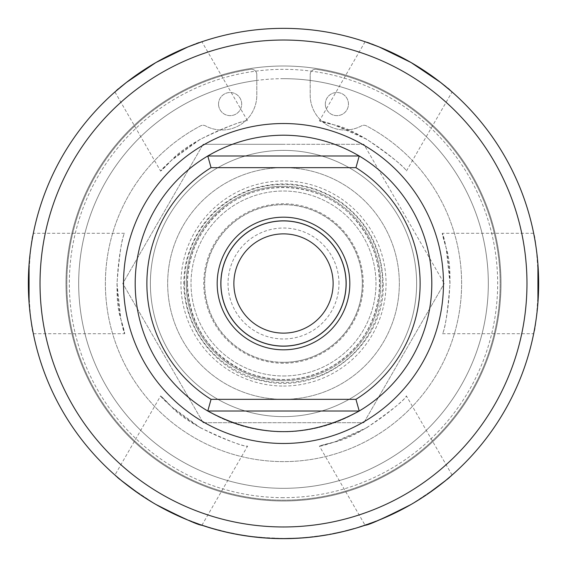 <?xml version="1.0" encoding="UTF-8"?>
<svg xmlns="http://www.w3.org/2000/svg" width="567" height="567" viewBox="0 0 567 567"><rect width="100%" height="100%" fill="white"/><g stroke="black" fill="none" stroke-linecap="round" stroke-linejoin="round"><path stroke-width="0.43" stroke-dasharray="2.83 2.13" d="M362.384 283.5A78.884 78.884 0 0 1 244.058 351.809A78.884 78.884 0 0 1 244.058 215.191A78.884 78.884 0 0 1 362.384 283.5M283.5 500.987A217.487 217.487 0 0 1 66.013 283.5A217.487 217.487 0 0 1 283.5 66.013A217.487 217.487 0 0 1 500.987 283.5A217.487 217.487 0 0 1 283.5 500.987A217.487 217.487 0 0 1 66.013 283.5A217.487 217.487 0 0 1 283.5 66.013A217.487 217.487 0 0 1 500.987 283.5A217.487 217.487 0 0 1 283.5 500.987M256.808 74.61L256.808 80.429A204.822 204.822 0 0 1 310.192 80.429L310.192 74.61A5.337 5.337 0 0 1 316.343 69.337A216.672 216.672 0 0 1 465.408 401.209A216.672 216.672 0 0 1 101.592 401.209A216.672 216.672 0 0 1 250.657 69.337A5.337 5.337 0 0 1 256.808 74.61A5.337 5.337 0 0 0 250.657 69.337A216.672 216.672 0 0 0 101.592 401.209A216.672 216.672 0 0 0 465.408 401.209A216.672 216.672 0 0 0 316.343 69.337A5.337 5.337 0 0 0 310.192 74.61L310.192 95.178A34.842 34.842 0 0 0 361.455 125.902A5.337 5.337 0 0 1 366.459 125.888A178.109 178.109 0 0 1 421.423 396.198A178.109 178.109 0 0 1 145.577 396.198A178.109 178.109 0 0 1 200.541 125.888A5.337 5.337 0 0 1 205.545 125.902A34.842 34.842 0 0 0 256.808 95.178L256.808 74.61M283.5 399.338A115.838 115.838 0 0 0 399.338 283.5A115.838 115.838 0 0 0 283.5 167.662A115.838 115.838 0 0 0 167.662 283.5A115.838 115.838 0 0 0 283.5 399.338A115.838 115.838 0 0 0 399.338 283.5A115.838 115.838 0 0 0 283.5 167.662A115.838 115.838 0 0 0 167.662 283.5A115.838 115.838 0 0 0 283.5 399.338M207.784 155.982L359.216 155.982M207.784 411.018L359.216 411.018M538.65 283.5C536.999 313.998 535.34 330.731 533.66 333.715L442.267 333.715C444.904 330.745 447.483 314.005 450.021 283.5L446.186 247.992L442.267 233.285L533.66 233.285C535.34 236.269 536.999 253.002 538.65 283.5M534.398 329.881C535.581 324.43 536.758 315.387 537.927 302.735M537.927 264.265C536.758 251.613 535.581 242.57 534.398 237.119M450.021 283.5C448.504 240.408 436.285 216.07 446.186 247.992C455.896 276.746 443.982 336.054 442.267 333.715M155.925 62.533C183.155 48.712 198.485 41.788 201.909 41.745L247.602 120.899C243.718 120.098 227.927 126.228 200.243 139.291L171.404 160.362L160.631 171.106L114.931 91.96C116.674 89.019 130.339 79.21 155.925 62.533M200.243 139.291C163.679 162.148 148.71 184.899 171.404 160.362C191.455 137.575 248.771 118.241 247.602 120.899M366.757 427.709C391.91 410.26 405.114 399.657 406.369 395.894C409.254 396.205 363.851 436.179 334.098 442.147C301.495 449.532 328.683 447.944 366.757 427.709L334.091 442.147L319.398 446.101L365.091 525.255L367.614 524.383L362.866 525.992A255.15 255.15 0 0 1 360.477 526.764A255.15 255.15 0 0 0 362.022 526.268L361.93 525.992A254.859 254.859 162.3 0 1 360.392 526.481L361.93 525.992M411.075 504.467C436.661 487.79 450.326 477.981 452.069 475.04C450.326 477.981 436.661 487.79 411.075 504.467C383.845 518.288 368.515 525.212 365.091 525.255C368.515 525.212 383.845 518.288 411.075 504.467L427.376 494.218M411.075 62.533C436.661 79.21 450.326 89.019 452.069 91.96L406.369 171.106C405.114 167.343 391.91 156.74 366.757 139.291L334.091 124.853L319.398 120.899L365.091 41.745C368.515 41.788 383.845 48.712 411.075 62.533M366.757 139.291C328.683 119.056 301.495 117.468 334.098 124.853C363.851 130.821 409.254 170.795 406.369 171.106M200.243 427.709C227.927 440.772 243.718 446.902 247.602 446.101C248.771 448.759 191.455 429.425 171.404 406.638C148.71 382.101 163.679 404.852 200.243 427.709L171.404 406.638L160.631 395.894L114.931 475.04M155.925 504.467C130.339 487.79 116.674 477.981 114.931 475.04C116.674 477.981 130.339 487.79 155.925 504.467C183.155 518.288 198.485 525.212 201.909 525.255C198.485 525.212 183.155 518.288 155.925 504.467L139.624 494.218M28.35 283.5C30.001 253.002 31.66 236.269 33.34 233.285L124.733 233.285C122.096 236.255 119.517 252.995 116.979 283.5L120.814 319.008L124.733 333.715L33.34 333.715C31.66 330.731 30.001 313.998 28.35 283.5M32.602 237.119C31.419 242.57 30.242 251.613 29.073 264.265M29.073 302.735C30.242 315.387 31.419 324.43 32.602 329.881M116.979 283.5C118.496 326.592 130.715 350.93 120.814 319.008C111.104 290.254 123.018 230.946 124.733 233.285M283.5 538.65A255.15 255.15 0 0 1 28.35 283.5A255.15 255.15 0 0 1 283.5 28.35A255.15 255.15 0 0 1 538.65 283.5A255.15 255.15 0 0 1 283.5 538.65M283.5 526.97A243.47 243.47 0 0 0 494.353 161.765A243.47 243.47 0 0 0 72.647 161.765A243.47 243.47 0 0 0 283.5 526.97M208.854 527.182A254.859 254.859 0 0 1 202.759 525.233A254.859 254.859 0 0 0 211.208 527.891L202.759 525.233A784.834 447.235 -72.2 0 0 208.854 527.182L208.762 527.459A255.15 255.15 0 0 1 202.667 525.51A784.522 447.398 -72.2 0 0 208.762 527.459L202.667 525.51A255.15 255.15 0 0 0 211.122 528.168L211.122 528.168M283.5 78.678A204.822 204.822 0 0 0 78.678 283.5A204.822 204.822 0 0 0 283.5 488.322A204.822 204.822 0 0 0 488.322 283.5A204.822 204.822 0 0 0 283.5 78.678M310.192 80.429A204.822 204.822 0 0 1 456.251 393.541A204.822 204.822 0 0 1 110.749 393.541A204.822 204.822 0 0 1 256.808 80.429L256.808 95.178A34.842 34.842 0 0 1 205.545 125.902A5.337 5.337 0 0 0 200.541 125.888A178.109 178.109 0 0 0 145.577 396.198A178.109 178.109 0 0 0 421.423 396.198A178.109 178.109 0 0 0 366.459 125.888A5.337 5.337 0 0 0 361.455 125.902A34.842 34.842 0 0 1 310.192 95.178L310.192 80.429M283.5 497.663A214.163 214.163 0 0 1 98.027 176.422A214.163 214.163 0 0 1 468.973 176.422A214.163 214.163 0 0 1 283.5 497.663M431.799 283.5A148.299 148.299 0 0 1 283.5 431.799A148.299 148.299 0 0 1 135.201 283.5A148.299 148.299 0 0 1 283.5 135.201A148.299 148.299 0 0 1 431.799 283.5A148.299 148.299 0 0 1 283.5 431.799A148.299 148.299 0 0 1 135.201 283.5A148.299 148.299 0 0 1 283.5 135.201A148.299 148.299 0 0 1 431.799 283.5M346.083 283.5A62.583 62.583 0 0 1 252.209 337.698A62.583 62.583 0 0 1 252.209 229.302A62.583 62.583 0 0 1 346.083 283.5M283.5 416.625A133.125 133.125 0 0 0 416.625 283.5A133.125 133.125 0 0 0 283.5 150.375A133.125 133.125 0 0 0 150.375 283.5A133.125 133.125 0 0 0 283.5 416.625A133.125 133.125 0 0 1 150.375 283.5A133.125 133.125 0 0 1 283.5 150.375A133.125 133.125 0 0 1 416.625 283.5A133.125 133.125 0 0 1 283.5 416.625M283.5 386.042A102.542 102.542 0 0 0 386.042 283.5A102.542 102.542 0 0 0 283.5 180.958A102.542 102.542 0 0 0 180.958 283.5A102.542 102.542 0 0 0 283.5 386.042M283.5 380.705A97.205 97.205 0 0 1 186.295 283.5A97.205 97.205 0 0 1 283.5 186.295A97.205 97.205 0 0 0 186.295 283.5A97.205 97.205 0 0 0 283.5 380.705A97.205 97.205 0 0 0 380.705 283.5A97.205 97.205 0 0 0 283.5 186.295A97.205 97.205 0 0 1 380.705 283.5A97.205 97.205 0 0 1 283.5 380.705M283.5 362.32A78.82 78.82 0 0 0 362.32 283.5A78.82 78.82 0 0 0 283.5 204.68A78.82 78.82 0 0 0 204.68 283.5A78.82 78.82 0 0 0 283.5 362.32A78.82 78.82 0 0 0 362.32 283.5A78.82 78.82 0 0 0 283.5 204.68A78.82 78.82 0 0 0 204.68 283.5A78.82 78.82 0 0 0 283.5 362.32M283.5 375.978A92.478 92.478 0 0 0 375.978 283.5A92.478 92.478 0 0 0 283.5 191.022A92.478 92.478 0 0 0 191.022 283.5A92.478 92.478 0 0 0 283.5 375.978A92.478 92.478 0 0 0 375.978 283.5A92.478 92.478 0 0 0 283.5 191.022A92.478 92.478 0 0 0 191.022 283.5A92.478 92.478 0 0 0 283.5 375.978M283.5 363.263A79.763 79.763 0 0 1 203.737 283.5A79.763 79.763 0 0 1 283.5 203.737A79.763 79.763 0 0 1 363.263 283.5A79.763 79.763 0 0 1 283.5 363.263M338.967 283.5A55.467 55.467 0 0 0 283.5 228.033A55.467 55.467 0 0 0 228.033 283.5A55.467 55.467 0 0 0 283.5 338.967A55.467 55.467 0 0 0 338.967 283.5M203.135 422.691L363.865 422.691L203.135 422.691L122.77 283.5L203.135 422.691M363.865 422.691L444.23 283.5L363.865 422.691M203.135 144.309L122.77 283.5L203.135 144.309L283.5 144.309L203.135 144.309M363.865 144.309L283.5 144.309L363.865 144.309L444.23 283.5L363.865 144.309M333.127 283.5A49.627 49.627 0 0 1 283.5 333.127A49.627 49.627 0 0 1 233.873 283.5A49.627 49.627 0 0 1 283.5 233.873A49.627 49.627 0 0 1 333.127 283.5M325.323 104.073A11.567 11.567 0 0 1 342.674 94.058A11.567 11.567 0 0 1 342.674 114.095A11.567 11.567 0 0 1 325.323 104.073A11.567 11.567 0 0 0 342.674 114.095A11.567 11.567 0 0 0 342.674 94.058A11.567 11.567 0 0 0 325.323 104.073M218.543 104.073A11.567 11.567 0 0 1 235.893 94.058A11.567 11.567 0 0 1 235.893 114.095A11.567 11.567 0 0 1 218.543 104.073A11.567 11.567 0 0 0 235.893 114.095A11.567 11.567 0 0 0 235.893 94.058A11.567 11.567 0 0 0 218.543 104.073M219.032 530.372L222.973 531.364L215.198 529.337L219.103 530.088M222.739 531.307L219.287 530.436M237.41 534.454L230.684 533.122L238.728 534.398L228.225 532.293L234.667 533.937L241.28 534.837M266.469 537.785L253.088 536.538L266.469 537.785L265.136 537.991A6088.489 1246.379 94.4 0 1 262.457 537.778A255.15 255.15 0 0 1 259.339 537.502A6091.302 1246.67 -84.9 0 0 262.195 537.757L260.685 537.629M263.889 537.601L255.653 536.829L263.889 537.601L255.618 537.119L261.259 537.679M262.11 537.75L263.683 537.877M280.644 538.345A254.859 254.859 0 0 1 274.251 538.189A254.859 254.859 0 0 0 283.103 538.359L271.749 538.09A254.859 254.859 92.3 0 0 274.251 538.189A784.834 447.235 -88.6 0 0 280.644 538.345L280.644 538.636A255.15 255.15 0 0 1 274.244 538.48A784.522 447.398 -88.6 0 0 280.644 538.636L274.244 538.48A255.15 255.15 0 0 0 283.103 538.65L283.103 538.65M294.266 538.423L287.419 538.622L295.542 538.076L284.832 538.352L291.481 538.522L298.122 537.941M251.592 536.644L253.123 536.836A255.15 255.15 0 0 1 248.183 536.191L246.418 535.943A255.15 255.15 0 0 0 251.592 536.644L253.158 536.545A254.859 254.859 0 0 1 248.226 535.907L246.461 535.652A254.859 254.859 0 0 0 251.628 536.354M246.971 535.73L242.449 535.326L247.517 536.098A255.15 255.15 0 0 0 253.676 536.899L255.334 537.091A255.15 255.15 0 0 1 249.863 536.425L242.492 535.035L247.552 535.808A254.859 254.859 0 0 0 253.711 536.609L255.37 536.8A254.859 254.859 0 0 1 249.898 536.134M317.35 536.396L316.159 536.552A255.15 255.15 0 0 0 320.249 535.992A6092.309 1246.769 -98.7 0 0 323.977 535.418A255.15 255.15 0 0 1 320.32 535.978L317.513 536.375M180.71 516.714L179.2 516.36A255.15 255.15 0 0 0 180.221 516.813L182.227 517.692A255.15 255.15 0 0 0 182.723 517.905A255.15 255.15 0 0 1 181.702 517.465L181.766 517.487A255.15 255.15 0 0 0 182.723 517.905A255.15 255.15 0 0 0 183.559 518.259A255.15 255.15 0 0 1 181.773 517.494L180.597 516.976M177.436 515.559L176.642 515.197M337.011 532.973L346.359 530.783A255.15 255.15 0 0 0 354.524 528.564L363.95 525.637A255.15 255.15 0 0 0 368.706 524L376.601 521.059A255.15 255.15 0 0 1 371.895 522.845L366.239 524.553L373.15 522.072A254.859 254.859 0 0 1 359.251 526.842L371.796 522.576A254.859 254.859 158 0 0 376.495 520.789L368.706 524A255.15 255.15 -108.9 0 1 363.964 525.63A255.15 255.15 -108.4 0 1 363.95 525.637L373.256 522.342A255.15 255.15 0 0 1 359.343 527.119A255.15 255.15 0 0 0 373.256 522.342L373.206 522.363A255.15 255.15 0 0 1 370.981 523.185L380.103 519.656L370.882 522.909A320.575 285.832 69.7 0 0 373.107 522.087L373.15 522.072A254.859 254.859 0 0 1 359.251 526.842L366.239 524.553L363.355 525.829M316.592 536.495L320.617 535.935L312.651 536.977L316.549 536.205M320.376 535.971L316.854 536.46M202.334 525.085L202.242 525.361A255.15 255.15 0 0 1 200.293 524.702A255.15 255.15 0 0 0 202.667 525.51L202.667 525.51M200.293 524.702A255.15 255.15 0 0 1 197.692 523.788A255.15 255.15 0 0 0 200.293 524.702L197.791 523.511L200.293 524.702M219.011 530.067L215.276 529.054M215.148 529.323L214.333 529.096M214.17 529.046L213.716 528.919M213.27 528.791L219.663 530.535M219.16 530.407L225.772 532.037M238.622 534.674L234.667 533.937L237.46 534.164M266.447 538.083L259.743 537.544M262.216 537.466L280.112 538.338A6153.431 1252.297 91.1 0 1 277.469 538.289A254.859 254.859 -178.5 0 1 274.336 538.196A6134.43 1250.355 -88.3 0 0 277.327 538.281L265.158 537.7A6094.874 1246.323 94.4 0 1 262.486 537.488A254.859 254.859 0 0 1 259.367 537.211A6097.695 1246.606 -84.9 0 0 262.216 537.466L273.79 538.466A255.15 255.15 0 0 1 271.735 538.381A255.15 255.15 0 0 0 274.244 538.48L274.244 538.48M268.985 538.239L271.735 538.381A255.15 255.15 0 0 1 268.985 538.239A255.15 255.15 0 0 0 271.735 538.381L277.32 538.572A6127.994 1250.419 -88.3 0 1 274.329 538.487A255.15 255.15 0 0 0 277.461 538.579A6146.975 1252.354 91.1 0 0 280.112 538.629L280.771 538.345M295.386 538.374L292.069 538.508M331.234 533.845A254.859 254.859 169.4 0 1 329.647 534.142A254.859 254.859 -10.7 0 0 332.106 533.682L337.011 532.675L331.291 534.135A255.15 255.15 0 0 1 329.696 534.433A255.15 255.15 0 0 0 332.163 533.965L337.032 532.973M216.225 529.621A255.15 255.15 0 0 0 219.238 530.421A6105.279 1248.087 105.1 0 1 214.532 529.153A255.15 255.15 0 0 1 211.534 528.288A6105.279 1248.087 -74.2 0 0 216.225 529.621L216.303 529.337A254.859 254.859 -165.2 0 0 219.309 530.145A6111.686 1248.031 105.1 0 1 214.609 528.869L214.532 529.153M247.495 536.098A255.15 255.15 0 0 0 258.984 537.466A6105.279 1248.087 96.1 0 1 254.136 536.956A255.15 255.15 0 0 1 246.737 535.985L238.778 534.702L247.538 535.808A254.859 254.859 0 0 0 259.013 537.176A6111.686 1248.031 96.1 0 1 254.165 536.666L254.136 536.956M243.838 535.546L238.778 534.702M286.392 538.636A255.15 255.15 0 0 0 304.259 537.807A6105.279 1248.087 85.9 0 1 299.397 538.154A255.15 255.15 0 0 1 282.444 538.65L282.997 538.65A255.15 255.15 0 0 0 296.839 538.303L298.37 538.218A255.15 255.15 0 0 1 284.79 538.65L285.343 538.643A255.15 255.15 0 0 0 298.915 538.182L300.602 538.076A255.15 255.15 0 0 1 285.846 538.636L286.392 538.338A254.859 254.859 0 0 0 304.238 537.516A6111.686 1248.031 85.9 0 1 299.376 537.863L299.397 538.154M319.278 536.127A255.15 255.15 0 0 0 327.598 534.809A6105.279 1248.087 80.6 0 1 322.786 535.609A255.15 255.15 0 0 1 315.805 536.595L306.003 537.658L319.235 535.843A254.859 254.859 0 0 0 327.542 534.525A6111.686 1248.031 80.6 0 1 322.736 535.319L322.786 535.609M186.281 519.4L181.433 517.345L186.281 519.4M362.986 525.949L360.477 526.764M377.941 520.527A255.15 255.15 0 0 0 396.879 512.079L396.659 512.185A255.15 255.15 0 0 1 377.941 520.527L377.835 520.258A254.859 254.859 0 0 0 396.531 511.923L396.744 511.817A254.859 254.859 0 0 1 377.835 520.258L377.941 520.527M354.524 528.564L363.858 525.361A254.859 254.859 71.1 0 0 368.607 523.731A254.859 254.859 160.8 0 1 363.858 525.361L354.524 528.564A255.15 255.15 -105.1 0 1 346.125 530.847L345.168 531.088L346.054 530.563A254.859 254.859 74.8 0 0 354.439 528.288A254.859 254.859 0 0 1 346.288 530.506L345.097 530.804M273.904 538.473L274.548 538.494M278.418 538.6L279.205 538.615M222.618 531.279A255.15 255.15 0 0 0 237.431 534.454A6105.279 1248.087 101 0 1 232.64 533.533A255.15 255.15 0 0 1 229.592 532.888A6099.616 1247.513 -78.3 0 0 233.831 533.767A255.15 255.15 0 0 1 222.087 531.151L222.689 530.995A254.859 254.859 0 0 0 237.481 534.171A6111.686 1248.031 101 0 1 232.697 533.242L232.64 533.533M208.075 527.246A255.15 255.15 0 0 0 210.988 528.132A6105.279 1248.087 107.1 0 1 206.324 526.7A255.15 255.15 0 0 1 203.177 525.68A1578.946 634.714 -71.2 0 1 199.534 524.44L194.594 522.661A6164.481 1254.133 110.7 0 1 191.93 521.654A255.15 255.15 0 0 1 189.095 520.541A6191.626 1256.883 -68.8 0 0 193.616 522.292A255.15 255.15 0 0 0 196.551 523.376A1704.87 659.534 109.3 0 0 201.895 525.248L205.261 526.36A6181.136 1255.827 -72.5 0 0 208.075 527.246L208.16 526.97A254.859 254.859 -163.3 0 0 211.073 527.849A6111.686 1248.031 107.1 0 1 206.416 526.424L206.324 526.7M346.706 530.393A254.852 254.852 165.8 0 1 345.14 530.79A254.859 254.859 75.7 0 0 347.564 530.173L352.398 528.869L346.777 530.677A255.15 255.15 0 0 1 345.211 531.073A255.15 255.15 0 0 0 347.635 530.457L352.483 529.146M316.457 536.219L316.117 536.262A254.859 254.859 0 0 0 320.206 535.702A6098.709 1246.713 -98.7 0 0 323.934 535.128A254.859 254.859 0 0 1 320.277 535.687L309.128 537.069L312.658 536.977M312.601 536.984L311.765 537.077M311.588 537.098L311.12 537.147M310.659 537.197L317.237 536.41M316.726 536.474L316.103 536.559M323.417 535.213L310.078 537.261L323.466 535.503M300.205 538.104A255.15 255.15 0 0 0 307.909 537.481A255.15 255.15 0 0 1 300.205 538.104L300.205 538.104M243.271 535.461A255.15 255.15 0 0 0 250.919 536.559A255.15 255.15 0 0 1 243.271 535.461L243.271 535.461M250.954 536.269L250.954 536.269A254.859 254.859 0 0 1 243.321 535.17A254.859 254.859 0 0 0 250.954 536.269M307.881 537.19L307.881 537.19A254.859 254.859 0 0 1 300.191 537.814A254.859 254.859 0 0 0 307.881 537.19M316.046 536.269L310.078 537.261M310.05 536.97L316.4 536.226M206.416 526.424A254.859 254.859 -162 0 1 203.269 525.403L203.177 525.68M203.269 525.403A1580.165 634.601 -71.2 0 1 199.634 524.163L196.905 523.504M197.004 523.228L195.615 523.036M195.714 522.76L194.701 522.384A6170.959 1254.076 110.7 0 1 192.036 521.378L191.93 521.654M192.036 521.378A254.859 254.859 -159.1 0 1 189.208 520.272L189.095 520.541M189.208 520.272A6198.132 1256.826 -68.8 0 0 193.716 522.023L193.616 522.292M193.716 522.023A254.859 254.859 -159.9 0 0 196.65 523.107L196.551 523.376M196.65 523.107A1706.238 659.421 109.3 0 0 201.987 524.971L204.29 526.041M204.382 525.765L205.346 526.077A6187.628 1255.77 -72.5 0 0 208.16 526.97M232.697 533.242A254.859 254.859 11.8 0 1 229.656 532.604L229.592 532.888M229.656 532.604A6106.023 1247.457 -78.3 0 0 233.887 533.483L233.831 533.767M233.887 533.483A254.859 254.859 0 0 1 222.158 530.868L222.087 531.151M222.158 530.868L222.689 530.995M377.792 520.272L379.989 519.386M176.762 514.928L177.556 515.297M186.394 519.131L181.433 517.345M179.952 516.374L183.673 517.997A254.852 254.852 -156.7 0 1 181.887 517.224L179.548 516.516M179.668 516.246L181.156 516.906M182.836 517.636L182.836 517.636A254.859 254.859 0 0 1 181.816 517.196L181.879 517.224A254.859 254.859 0 0 0 182.836 517.636L182.836 517.636M322.736 535.319A254.859 254.859 0 0 1 315.769 536.304L311.97 537.055M311.935 536.765L306.003 537.658M305.974 537.367L315.472 536.637M315.429 536.347L319.235 535.843M299.376 537.863A254.859 254.859 0 0 1 282.444 538.359L282.444 538.65M282.444 538.359L282.997 538.65M282.997 538.359A254.859 254.859 0 0 0 296.825 538.012L296.839 538.303M296.825 538.012L298.37 538.218M298.348 537.927A254.859 254.859 0 0 1 284.79 538.352L284.79 538.65M284.79 538.352L285.343 538.643M285.343 538.352A254.859 254.859 0 0 0 298.901 537.892L298.915 538.182M298.901 537.892L300.602 538.076M300.588 537.785A254.859 254.859 0 0 1 285.839 538.345L285.846 538.636M285.839 538.345L286.392 538.338M254.165 536.666A254.859 254.859 0 0 1 246.78 535.702L243.789 535.248M238.827 534.412L243.045 535.425M243.087 535.135L239.302 534.794M239.352 534.504L247.538 535.808M214.609 528.869A254.859 254.859 0 0 1 211.619 528.012L211.534 528.288M211.619 528.012A6111.686 1248.031 -74.2 0 0 216.303 529.337M284.832 538.352L294.252 538.133M228.225 532.293L234.703 533.937M225.843 531.747L213.128 528.451L215.453 529.408M215.524 529.124L216.367 529.656M216.445 529.38L220.839 530.84M220.91 530.556L223.348 531.456M223.419 531.173L212.71 528.635M212.788 528.352L218.954 530.046M184.438 283.5A99.062 99.062 0 0 1 283.5 184.438A99.062 99.062 0 0 1 382.562 283.5A99.062 99.062 0 0 1 283.5 382.562A99.062 99.062 0 0 1 184.438 283.5M187.358 283.5A96.142 96.142 0 0 1 283.5 187.358A96.142 96.142 0 0 1 379.642 283.5A96.142 96.142 0 0 1 283.5 379.642A96.142 96.142 0 0 1 187.358 283.5M383.164 283.5C385.751 343.092 323.247 396.184 261.756 380.769C213.561 372.604 171.844 316.705 186.968 258.715C197.38 222.966 220.287 199.322 255.696 187.79C286.817 179.498 315.613 184.53 342.085 202.866C368.649 223.185 382.342 250.068 383.164 283.5M452.069 475.04L406.369 395.894M201.909 525.255L247.602 446.101M187.457 283.5C189.456 325.656 209.684 355.424 248.148 372.795C277.249 383.568 305.329 381.364 332.39 366.169C358.741 349.775 374.206 326.231 378.784 295.535C381.981 264.669 372.859 238.02 351.412 215.588C319.611 182.496 263.634 178.095 227.048 205.8C201.448 225.382 188.251 251.28 187.457 283.5"/><path stroke-width="0.85" d="M211.059 399.338A136.626 136.626 0 0 1 211.059 167.662L355.941 167.662A136.626 136.626 0 0 1 355.941 399.338L211.059 399.338L207.784 411.018L359.216 411.018C308.739 438.511 258.261 438.511 207.784 411.018A148.299 148.299 0 0 1 207.784 155.982C231.166 142.289 256.404 135.357 283.5 135.201C310.596 135.357 335.834 142.289 359.216 155.982L207.784 155.982L211.059 167.662M217.182 283.5A66.318 66.318 0 0 1 283.5 217.182A66.318 66.318 0 0 1 349.818 283.5A66.318 66.318 0 0 1 283.5 349.818A66.318 66.318 0 0 1 217.182 283.5M533.66 333.715L534.398 329.881M537.927 302.735L537.927 264.265M534.398 237.119L533.66 233.285M201.902 41.745L187.918 46.933L155.925 62.533L126.42 82.435L114.931 91.96M411.075 504.467C383.845 518.288 368.515 525.212 365.091 525.255C368.515 525.212 383.845 518.288 411.075 504.467M427.376 494.218L445.435 480.674L452.069 475.04M452.069 91.96L440.58 82.435L411.075 62.533L379.082 46.933L365.098 41.745M114.931 475.04L121.565 480.674L139.624 494.218M155.925 504.467C183.155 518.288 198.485 525.212 201.909 525.255C198.485 525.212 183.155 518.288 155.925 504.467M33.34 233.285L32.602 237.119M29.073 264.265L29.073 302.735M32.602 329.881L33.34 333.715M283.5 538.65A255.15 255.15 0 0 0 538.65 283.5A255.15 255.15 0 0 0 283.5 28.35A255.15 255.15 0 0 0 28.35 283.5A255.15 255.15 0 0 0 283.5 538.65M283.5 526.97A243.47 243.47 0 0 1 72.647 161.765A243.47 243.47 0 0 1 494.353 161.765A243.47 243.47 0 0 1 283.5 526.97M355.941 399.338L359.216 411.018A148.299 148.299 0 0 0 359.216 155.982L355.941 167.662M220.839 283.5A62.661 62.661 0 0 0 283.5 346.161A62.661 62.661 0 0 0 346.161 283.5A62.661 62.661 0 0 0 283.5 220.839A62.661 62.661 0 0 0 220.839 283.5M346.083 283.5A62.583 62.583 0 0 1 252.209 337.698A62.583 62.583 0 0 1 252.209 229.302A62.583 62.583 0 0 1 346.083 283.5M233.873 283.5A49.627 49.627 0 0 1 308.313 240.521A49.627 49.627 0 0 1 308.313 326.479A49.627 49.627 0 0 1 233.873 283.5M219.032 530.372L219.443 530.478M259.743 537.544L268.985 538.239M260.685 537.629L262.188 537.757M261.259 537.679L262.11 537.75M249.863 536.425L246.936 536.013M181.036 517.175L179.831 516.643M316.592 536.495L317.017 536.439M211.122 528.168L208.762 527.459M202.667 525.51L202.242 525.361M218.876 530.329L222.973 531.364M219.663 530.535L218.94 530.343M241.173 535.113L238.622 534.674M228.161 532.576L234.667 533.937M283.103 538.65L280.644 538.636M298.086 538.232L295.556 538.366M292.069 538.508L284.832 538.65M345.168 531.088L331.291 534.135M365.091 525.255L362.022 526.268M181.433 517.345L186.281 519.4M363.355 525.829L362.986 525.949M360.477 526.764L354.524 528.564M380.103 519.656A255.15 255.15 0 0 1 377.898 520.541M274.548 538.494L278.418 538.6M279.588 538.622L280.771 538.636M352.483 529.146L346.777 530.677M316.436 536.517L320.617 535.935M317.237 536.41L316.499 536.51M283.5 443.479A159.979 159.979 0 0 0 443.479 283.5A159.979 159.979 0 0 0 283.5 123.521A159.979 159.979 0 0 0 123.521 283.5A159.979 159.979 0 0 0 283.5 443.479"/></g></svg>
